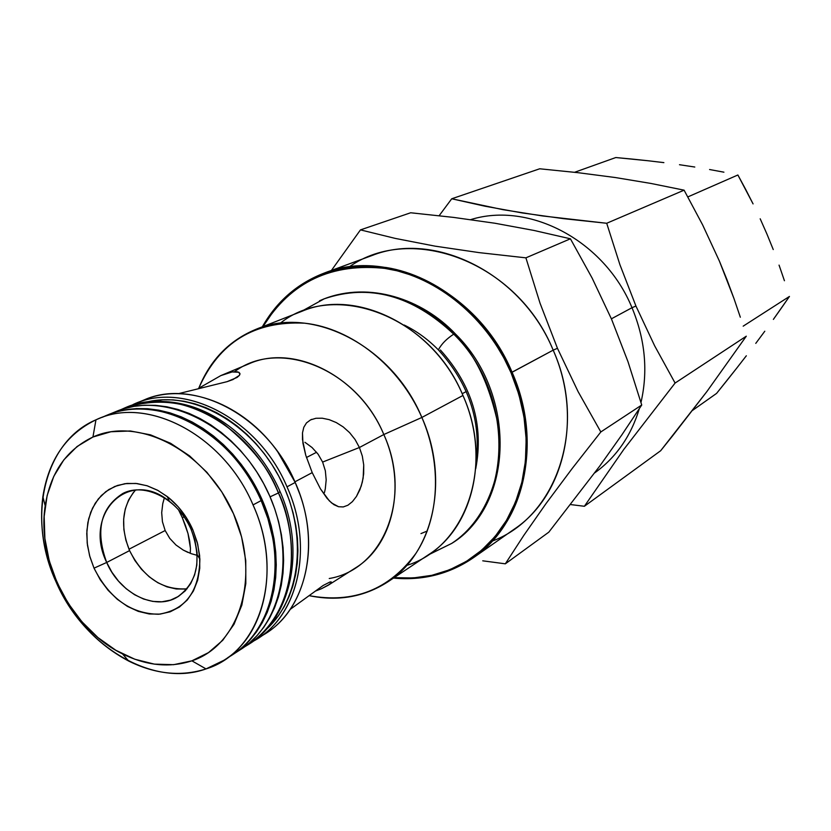 <?xml version="1.0" encoding="UTF-8"?>
<svg xmlns="http://www.w3.org/2000/svg" width="831" height="831" viewBox="0 0 831 831"><rect width="100%" height="100%" fill="white"/><g stroke="black" fill="none" stroke-linecap="round" stroke-linejoin="round"><path stroke-width="1.25" d="M107.376 415.085L107.957 414.846C156.207 394.174 224.972 427.113 257.153 489.397C289.853 551.4 277.564 626.647 233.023 654.423L242.06 647.692L249.653 640.337L256.426 631.955L262.305 622.616L267.229 612.395L271.124 601.415L273.96 589.761L275.684 577.555L276.266 564.924L275.715 551.992L274.022 538.893L271.186 525.774L267.25 512.769L262.243 500.013L256.228 487.652L249.258 475.799L241.406 464.602L232.763 454.162L223.435 444.606L213.505 436.005L203.076 428.474L192.283 422.065L181.22 416.85L170.002 412.862L158.763 410.15L147.617 408.717L136.648 408.572L126 409.704L115.748 412.083L107.376 415.085M233.054 654.402L240.439 649.645C284.846 621.962 297.166 547.099 264.663 485.47C232.68 423.571 164.226 390.882 116.122 411.48L107.957 414.846M116.039 411.511L123.881 408.727L134.092 406.349L144.719 405.216L155.636 405.351L166.751 406.764L177.938 409.454L189.104 413.402L200.115 418.585L210.866 424.942L221.243 432.432L231.122 440.96L240.419 450.464L249.009 460.831L256.81 471.966L263.739 483.735L269.722 496.024L274.697 508.707L278.603 521.639L281.408 534.686L283.091 547.702L283.62 560.561L283.018 573.13L281.294 585.273L278.458 596.866L274.562 607.804L269.66 617.963L263.791 627.27L257.028 635.622L249.456 642.945L241.156 649.188M455.596 334.135C516.477 393.759 514.597 504.24 451.825 543.339L451.794 543.37C488.129 519.624 504.895 468.206 498.32 425.669C489.147 382.914 474.283 352.406 453.716 334.155C446.6 338.819 441.541 343.961 438.519 349.591L438.861 350.391L438.519 349.591C441.541 343.961 446.6 338.819 453.716 334.155C474.324 352.386 489.189 382.894 498.361 425.649C504.936 468.185 488.161 519.593 451.825 543.339L451.825 543.339C512.841 506.318 515.802 394.6 453.747 334.145C412.467 295.265 369.276 283.496 324.194 298.828L324.194 298.828C379.632 278.478 430.697 309.257 453.747 334.145C515.771 394.621 512.81 506.339 451.794 543.37L428.214 554.921M420.964 533.595L427.3 531.009M455.585 334.571L453.747 334.145L455.585 334.571M319.53 300.78L324.152 298.838C369.234 283.516 412.425 295.285 453.716 334.155C430.655 309.277 379.59 278.489 324.152 298.838L319.53 300.78M440.399 349.996C472.226 385.47 484.006 425.077 475.716 468.809M279.964 491.682L278.478 492.928C295.587 526.761 304.354 606.62 248.583 644.409L248.531 644.451C304.302 606.651 295.535 526.792 278.427 492.949L270.075 496.845L278.427 492.949C304.489 551.794 289.998 619.23 248.531 644.451L244.418 646.923M277.876 491.682L278.427 492.949L277.876 491.682C269.389 469.203 251.648 446.881 224.65 424.734C193.893 402.214 160.684 396.574 125.014 407.813C175.331 384.992 249.57 424.07 277.876 491.682M248.562 644.43L248.583 644.409C290.05 619.199 304.541 551.763 278.478 492.928L277.928 491.661L278.478 492.928L279.746 491.723M280.099 491.661C252.614 428.682 187.951 384.473 125.066 407.792C160.736 396.553 193.945 402.194 224.702 424.703C251.7 446.86 269.441 469.172 277.928 491.661C249.622 424.039 175.383 384.971 125.066 407.792L120.568 409.797M120.62 409.776L125.066 407.792M165.161 530.531L128.982 549.229L165.161 530.531L162.44 521.764L165.161 530.531L169.763 538.384L165.161 530.531M161.692 512.665L162.44 521.764L161.692 512.665L162.762 503.669L161.692 512.665M164.372 497.811L162.762 503.669L164.372 497.811M316.601 452.261L306.452 457.507L316.601 452.261M318.076 454.173L322.625 462.078L318.076 454.173L312.051 447.525L318.076 454.173M304.935 442.279L312.051 447.525L304.935 442.279M178.623 510.026L182.301 517.63L178.623 510.026M184.098 516.913L182.301 517.63L184.098 516.913M359.418 447.504L322.625 462.078L359.418 447.504L362.316 456.094L363.729 464.996L363.677 473.795L362.316 482.198L359.844 489.843L356.457 496.419L352.396 501.654L347.94 505.217L343.245 506.941L338.539 506.723L333.885 504.656L329.305 500.833L320.434 488.815L312.217 472.631L305.746 455.232L302.92 443.162L302.494 432.868L303.793 427.29L306.494 422.896L310.586 419.873L315.957 418.273L322.262 418.211L329.169 419.645L336.295 422.584L343.203 426.926L349.602 432.639L355.086 439.537L359.418 447.504L383.818 434.53L359.418 447.504L362.316 456.094L363.729 464.996L363.147 478.085L361.215 486.125L356.457 496.419L352.396 501.654L347.94 505.217L343.245 506.941L338.539 506.723L331.59 502.952L327.061 498.351L320.434 488.815L312.217 472.631L294.922 481.824L312.217 472.631L305.746 455.232L302.484 439.506L302.494 432.868L303.793 427.29L306.494 422.896L310.586 419.873L315.957 418.273L322.262 418.211L329.169 419.645L336.295 422.584L343.203 426.926L349.602 432.639L355.086 439.537L359.418 447.504M237.105 377.419L227.143 381.647L178.416 393.676L227.143 381.647L232.94 379.57L239.432 375.352L237.105 377.419M239.982 373.555L239.432 375.352L239.982 373.555L238.871 372.257L239.982 373.555M331.122 582.863L331.289 581.98L329.959 582.012L323.176 585.46L290.237 609.341L323.176 585.46L329.959 582.012L331.289 581.98L331.143 582.832L328.152 585.284L355.294 568.03C393.094 545.229 406.775 485.491 383.818 434.53C359.626 376.204 294.101 343.203 248.749 363.916L220.817 375.602L198.557 388.357L220.817 375.602L232.171 371.935L237.718 371.852M315.396 591.09L321.472 588.722L315.396 591.09M328.152 585.284L321.472 588.722L329.429 584.411M185.49 525.608L182.301 517.63L187.993 533.492L185.49 525.608M189.707 541.137L187.993 533.492L190.444 548.242L189.707 541.137M190.268 553.342L190.444 548.242L190.268 553.342M106.7 562.462C95.108 530.666 100.541 507.637 122.988 493.385C145.072 482.011 178.488 499.358 191.14 529.482C185.988 518.025 178.738 508.634 169.379 501.301C128.421 467.448 82.83 514.264 106.7 562.462L94.028 568.155L89.904 556.801L87.452 545.178L86.756 533.658L87.847 522.595L90.704 512.343L95.253 503.222L101.351 495.536L108.819 489.552L117.441 485.47L126.925 483.434L136.99 483.549L147.284 485.823L157.475 490.186L167.218 496.523C178.198 505.123 186.715 516.155 192.771 529.617L191.14 529.482L192.771 529.617L186.3 517.547L178.125 506.733L168.589 497.603L158.056 490.508L146.973 485.72L135.785 483.424L124.92 483.684L114.803 486.457L105.817 491.63L98.297 498.964L92.511 508.167L88.657 518.866L86.871 530.677L87.203 543.131L89.613 555.773L94.028 568.155L100.271 579.809L108.123 590.311L117.285 599.286L127.434 606.391L138.206 611.346L149.196 613.964L160.009 614.13L170.21 611.793L179.413 607.035L187.266 600.013L193.426 590.976L197.653 580.256L199.752 568.279L199.627 555.503L197.269 542.435L192.771 529.617L197.726 544.253L199.887 559.107C199.191 591.682 185.406 610.068 158.524 614.254C130.872 613.745 109.37 598.382 94.028 568.155L106.7 562.462L111.925 572.247L118.469 581.087L126.115 588.67L134.591 594.726L143.597 599.026L152.821 601.415L161.92 601.779L170.563 600.107L178.436 596.419L185.23 590.862L190.694 583.611L194.61 574.927L196.802 565.142L197.092 552.802L194.901 540.14L191.14 529.482C202.224 560.021 197.57 582.593 177.169 597.177C154.659 610.92 119.633 593.272 106.7 562.462L129.574 550.61L106.7 562.462M135.505 490.061C121.98 506.256 120.007 526.439 129.574 550.61C143.347 577.607 162.512 590.342 187.058 588.815M387.765 581.908L428.858 554.485C473.473 526.189 489.875 455.565 462.95 395.473L421.868 417.453C449.914 479.923 433.418 552.979 387.765 581.908C364.123 597.053 337.885 601.634 309.039 595.64C353.591 603.773 389.23 589.678 415.936 553.353C439.391 517.775 442.165 464.321 421.868 417.453L383.818 434.53C412.654 497.385 383.33 569.65 329.242 578.511M257.6 638.624L253.06 641.335C297.851 618.098 314.658 547.743 286.996 486.821L295.202 482.458L286.996 486.821C313.557 545.479 299.233 613.32 257.6 638.624L265.754 633.378C307.231 608.167 321.566 540.711 295.202 482.458C267.343 415.791 193.893 377.378 143.929 400.012C185.365 381.928 243.649 403.43 277.762 451.856L295.202 482.458L299.731 493.946C320.787 551.711 302.91 613.891 261.599 635.881M672.653 435.787L660.666 450.734L584.38 506.276L623.769 449.457L675.094 383.049L654.641 345.81L635.933 306.026L632.007 307.719C645.188 339.515 648.18 371.104 640.981 402.453C648.18 371.104 645.188 339.515 632.007 307.719L611.387 318.824L632.007 307.719C604.584 240.73 529.472 201.258 470.699 219.623C529.472 201.258 604.584 240.73 632.007 307.719L635.933 306.026L619.916 264.694L606.703 223.269L563.439 218.646L522.377 212.965L484.868 206.192L451.732 198.775L439.142 215.707L451.732 198.775L539.703 168.786L451.732 198.775L503.025 209.682L542.581 215.956L606.703 223.269L684.09 190.164L606.703 223.269L619.916 264.694L635.933 306.026L654.641 345.81L675.094 383.049L746.29 336.191L706.932 391.494L660.666 450.734L584.38 506.276L623.769 449.457L675.094 383.049L746.29 336.191L706.932 391.494L672.653 435.787M740.328 317.224L733.918 298.402L740.328 317.224M726.969 279.683L733.918 298.402L719.386 261.059L726.969 279.683M280.244 323.249C333.854 280.057 430.427 315.52 462.95 395.473C494.861 465.776 465.568 547.608 406.66 565.433M133.033 404.541L134.975 403.71C185.105 380.982 258.929 419.707 286.996 486.821C258.566 418.741 183.173 380.162 133.033 404.541M146.952 401.965C192.917 390.715 251.211 423.021 279.559 477.69C308.208 532.214 301.383 598.507 265.878 629.784L278.416 615.781L284.16 606.703L288.98 596.783L292.803 586.115L295.597 574.813L297.311 562.992L297.924 550.756L297.425 538.228L295.805 525.556L293.094 512.862L289.313 500.283L284.482 487.953L278.665 476.007L271.934 464.56L264.331 453.747L255.969 443.671L246.921 434.436L237.282 426.147L227.175 418.886L216.683 412.716L205.932 407.689L195.036 403.866L184.108 401.259L173.243 399.898L162.575 399.784L146.952 401.965M570.627 504.573L584.38 506.276L570.627 504.573M639.309 408.748C630.989 436.057 616.124 457.434 594.736 472.87C616.124 457.434 630.989 436.057 639.309 408.748M95.96 419.821L92.937 437.023C139.037 415.905 206.524 451.368 233.49 513.724C261.173 575.8 240.034 645.136 191.888 660.832L206.026 668.913C260.145 652.615 284.701 573.992 253.04 504.916C223.726 434.945 146.765 395.047 95.96 419.821L97.923 418.98C148.739 395.899 224.1 435.943 253.04 504.916C280.379 565.205 266.117 634.655 223.892 660.292L206.026 668.913C152.966 688.078 83.464 646.154 56.051 581.887C26.623 518.43 43.731 441.812 95.96 419.821C66.366 434.166 48.676 459.772 42.869 496.637C39.192 524.901 43.586 553.311 56.051 581.887C72.557 617.755 96.77 644.139 128.701 661.061C155.314 674.232 181.096 676.85 206.026 668.913L191.888 660.832C169.586 668.041 146.453 665.735 122.51 653.904C71.985 629.347 36.46 561.299 45.196 505.809C50.452 472.662 66.366 449.737 92.937 437.023L95.96 419.821M466.264 391.536L462.181 393.717L466.264 391.536M102.41 417.276C138.808 399.057 190.247 411.563 226.998 449.716C241.26 464.404 252.655 481.357 261.163 500.584L253.04 504.916L261.163 500.584L267.873 518.513L272.464 536.816C282.758 588.784 263.614 638.135 227.85 657.581L231.953 655.108C274.043 629.555 288.326 560.478 261.163 500.584C232.441 432.047 157.443 392.336 106.784 415.323L97.923 418.98M473.14 557.913C449.322 574.086 422.771 580.807 393.489 578.085C441.822 581.461 479.736 562.442 507.232 521.047C531.476 480.619 533.845 422.865 512.083 372.267C543.173 441.947 524.361 523.79 473.14 557.913L514.431 529.035C564.301 495.775 582.905 416.923 553.176 350.152L557.456 348.303L540.025 303.17L525.909 257.839L479.144 252.624L435.091 246.153L395.244 238.404L360.467 229.886L410.67 212.767L453.549 217.4L494.912 223.238L534.011 230.457L570.419 238.798L592.129 278.073L611.533 319.166L628.007 361.734L641.729 405.019L621.91 434.79L599.753 466.056L548.803 532.172L505.331 563.823L523.79 535.413L546.05 503.544L572.164 468.539L600.823 431.954L578.085 391.588L557.456 348.303L553.176 350.152C587.808 427.041 556.531 517.277 492.326 541.074M512.083 372.267L511.034 372.735L518.908 394.517L523.977 416.85L526.168 439.267L525.431 461.257L521.837 482.385L515.469 502.215L506.505 520.331L495.172 536.41L481.72 550.164L466.461 561.33L449.716 569.754L431.84 575.322L413.173 577.961L394.091 577.68L405.029 578.199L418.429 577.524L431.559 575.384L444.315 571.78L456.551 566.732L468.144 560.281L478.978 552.459L488.95 543.339L497.925 532.983L505.809 521.494L512.519 508.967L517.973 495.525L522.097 481.305L524.828 466.44L526.137 451.088L525.992 435.402L524.392 419.551L521.349 403.71L516.882 388.046L511.034 372.735L553.176 350.152L512.083 372.267C488.316 317.245 437.802 275.809 386.301 267.52C331.268 261.599 289.946 281.377 262.326 326.822C276.837 301.248 297.54 283.309 324.422 273.004C389.105 246.911 479.144 292.242 512.083 372.267M482.749 560.821L505.331 563.823L523.79 535.413L546.05 503.544L572.164 468.539L600.823 431.954L578.085 391.588L557.456 348.303L540.025 303.17L525.909 257.839L479.144 252.624L435.091 246.153L395.244 238.404L360.467 229.886L331.434 270.428L360.467 229.886L410.67 212.767L453.549 217.4L494.912 223.238L534.011 230.457L570.419 238.798L525.909 257.839L570.419 238.798L592.129 278.073L611.533 319.166L628.007 361.734L641.729 405.019L600.823 431.954L641.729 405.019L621.91 434.79L599.753 466.056L548.803 532.172L505.331 563.823L482.749 560.821M349.207 266.896C411.823 222.459 517.682 262.503 553.176 350.152C521.712 273.451 434.748 230.27 371.717 255.636L324.422 273.004M263.001 326.562C290.715 281.761 331.849 262.43 386.415 268.569C437.49 277.024 487.475 318.19 511.034 372.735L503.877 357.932L495.484 343.805L485.938 330.509L475.353 318.18L463.843 306.951L451.545 296.937L438.581 288.243L425.098 280.951L411.252 275.123L397.176 270.813L383.029 268.049L368.954 266.844L355.086 267.187L341.572 269.078L328.546 272.454L316.123 277.284L304.406 283.506L293.52 291.027L283.548 299.762L274.583 309.631L263.001 326.562M191.888 660.832L173.606 664.686L154.358 664.125L134.861 659.243L115.841 650.268L97.965 637.585L81.853 621.681L68.059 603.119L57.059 582.583L49.237 560.78L44.884 538.478L44.168 516.446L47.149 495.494L53.776 476.381L63.852 459.844L77.054 446.538L92.937 437.023L110.949 431.746L130.394 430.988L150.525 434.852L170.542 443.255L189.613 455.907L206.94 472.34L221.784 491.879L233.49 513.724L241.592 536.94L245.747 560.572L245.82 583.622L241.842 605.145L234.02 624.278L222.739 640.296L208.488 652.615L191.888 660.832M539.703 168.786L577.992 172.682L615.22 177.522L650.735 183.412L684.09 190.164L702.611 224.858L719.386 261.059L702.611 224.858L684.09 190.164L650.735 183.412L615.22 177.522L577.992 172.682L539.703 168.786M462.95 395.473C434.52 326.573 356.831 287.703 301.913 311.293L255.927 329.336C312.092 305.154 392.211 345.841 421.868 417.453L462.95 395.473M234.612 371.665L234.612 371.665C279.091 337.937 356.925 368.933 383.818 434.53L421.868 417.453C399.638 366.232 351.804 328.307 304.759 323.197C254.4 320.704 219.072 342.372 198.775 388.212C210.201 360.031 229.252 340.409 255.927 329.336M222.116 375.041L232.171 371.935L238.871 372.257M133.511 492.316L128.556 500.065L125.242 509.091L123.663 519.032L123.881 529.534L125.876 540.192L129.574 550.61L134.83 560.416L141.457 569.245L149.196 576.776L157.786 582.708L166.906 586.831L176.214 588.971L185.355 589.034M325.347 470.782L322.625 462.078L325.347 470.782L326.188 479.871L325.347 470.782M324.433 492.606L325.295 488.857L324.433 492.606M175.964 544.991L169.763 538.384L175.964 544.991L183.256 550.091L175.964 544.991M188.035 552.449L183.256 550.091L191.203 553.675L197.238 555.357L191.203 553.675M326.188 479.871L325.295 488.857M726.699 380.816L716.571 393.406L692.607 410.348L716.571 393.406L736.619 368.268L726.699 380.816M746.331 355.782L736.619 368.268L746.331 355.782M764.79 331.226L755.774 343.369L764.79 331.226M781.556 307.823L773.37 319.395L789.45 296.438L743.184 326.157L789.45 296.438L781.556 307.823M784.433 280.733L779.052 265.11L784.433 280.733M773.245 249.56L766.94 234.062L773.245 249.56M760.188 218.792L766.94 234.062L760.188 218.792M745.636 189.323L753.073 203.907L737.886 174.988L687.86 196.905L737.886 174.988L745.636 189.323M723.915 172.183L709.581 169.524L723.915 172.183M694.799 167.031L679.488 164.715L694.799 167.031M663.876 162.627L648.045 160.747L663.876 162.627M632.027 159.064L648.045 160.747L615.813 157.537L574.553 172.297L615.813 157.537L632.027 159.064M451.794 543.37L427.861 555.16M404.167 325.025C416.632 331.06 428.079 339.401 438.508 350.028C468.777 383.361 481.294 420.933 476.059 462.753M300.791 311.739L324.194 298.828C369.359 281.377 422.231 298.828 455.243 333.771M248.531 644.451L244.376 646.954M280.182 491.869C306.203 550.382 290.964 618.856 248.583 644.409M311.168 419.603L311.833 419.323M239.889 374.521L238.902 372.278M331.143 582.832L330.717 581.877M169.379 501.301L167.218 496.523M223.892 660.292L231.953 655.108M128.701 661.061L122.51 653.904M42.869 496.637L45.196 505.809M143.929 400.012L134.975 403.71M197.196 554.599L199.887 559.107"/></g></svg>
